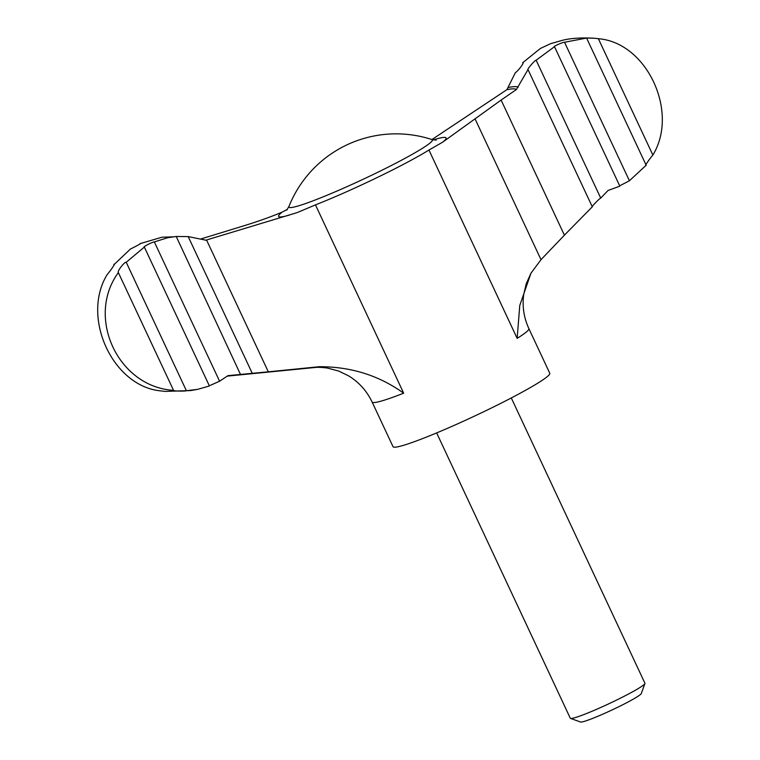 <?xml version="1.0" encoding="UTF-8"?>
<svg xmlns="http://www.w3.org/2000/svg" width="760" height="760" viewBox="0 0 760 760"><rect width="100%" height="100%" fill="white"/><g stroke="black" fill="none" stroke-linecap="round" stroke-linejoin="round"><path stroke-width="1.14" d="M586.596 38.057L564.528 42.266L629.413 180.766L646.171 165.243L586.596 38.057L585.96 38L594.728 38.266C581.476 37.506 570.712 38.19 562.428 40.318L550.582 43.691L540.408 48.45L522.661 62.776C525.056 61.864 517.674 71.563 515.365 72.627L506.92 89.661L431.917 139.555M205.865 240.169L188.204 236.597L252.253 373.322L227.971 375.649L219.593 381.226L210.377 385.32M172.824 236.854L161.909 237.225L140.476 243.532M140.277 243.77L140.163 243.523C142.661 242.801 132.496 248.149 130.587 248.909L114.361 264.271M114.104 265.031L113.829 264.442C116.375 262.513 109.203 272.374 107.131 274.626C80.693 317.841 113.269 387.277 161.633 390.972L165.272 391.409L190.712 390.564L196.346 389.595M186.399 390.735L197.571 389.367L209.418 385.985L144.352 247.085L126.227 262.276L186.399 390.735C185.544 391.334 172.976 391.21 173.536 390.327L173.527 390.374M126.227 262.276C124.707 261.459 116.869 271.405 118.379 272.584C85.51 317.272 118.218 387.087 173.536 390.327L118.303 272.488M188.204 236.597L176.244 236.493L167.703 237.718L154.337 241.927C152.713 241.841 142.215 247.142 144.352 247.085L144.172 247.028M564.528 42.266C562.248 42.227 551.893 47.158 554.505 46.692L554.202 46.683M629.413 180.766L620.711 185.278M554.505 46.692L619.837 186.162L608.057 190.465L600.732 198.103L536.142 60.201L554.505 46.692M433.238 139.906A92.463 7.343 154.9 0 1 442.605 142.206L501.115 100.063L564.404 235.173L541.006 259.673L530.964 273.201L519.774 305.444L517.151 338.352A86.545 6.878 154.9 0 0 528.875 328.624C523.839 317.661 522.12 306.29 523.707 294.519L526.214 283.793L530.964 273.201M501.115 100.063L516.325 89.585L528.01 69.578L592.297 206.815L564.404 235.173M289.227 215.127A92.463 7.343 154.9 0 1 282.112 212.144C271.481 216.619 259.103 221.055 244.967 225.454L200.64 239.039M282.112 212.144L287.365 209.351M442.605 142.206L428.944 150.034L517.151 338.352M297.359 212.515L315.457 204.877A86.545 6.878 -25.1 0 0 383.363 174.524A86.545 6.878 -25.1 0 0 428.944 150.034M296.562 212.781L206.549 239.98L268.318 371.83L319.257 366.709C350.892 366.633 379.031 375.459 403.665 393.186A86.545 6.878 154.9 0 1 372.124 402.049C366.795 390.925 358.957 382.195 348.602 375.858L338.703 371.051L327.303 368.03C321.413 367.289 317.138 367.137 314.459 367.555L227.373 376.105M511.29 397.964L644.936 683.259A41.211 3.277 154.9 0 1 644.926 683.553L641.269 693.557A33.63 2.669 154.9 0 1 619.01 706.619A33.63 2.669 154.9 0 1 580.554 722L570.522 718.409A41.211 3.277 154.9 0 1 570.294 718.228L436.648 432.924M644.926 683.553A41.211 3.277 154.9 0 1 617.652 699.551A41.211 3.277 154.9 0 1 570.522 718.409M528.875 328.624L549.774 373.255A86.545 6.878 154.9 0 1 492.489 407.474A86.545 6.878 154.9 0 1 393.034 446.68L372.124 402.049M523.098 62.871L523.003 63.498M154.337 241.927L219.593 381.226M176.244 236.493L240.511 374.509M268.318 371.83L252.253 373.322M205.399 240.236A176.652 14.041 154.9 0 0 206.264 240.065L206.549 239.98M652.869 155.049C679.307 111.938 646.808 42.465 598.367 38.712L652.869 155.049C650.797 157.31 643.625 167.152 646.171 165.243M594.728 38.266L598.367 38.712M536.142 60.201C534.631 60.268 526.614 69.872 528.01 69.578L527.906 69.559M592.297 206.815C590.919 207.252 599.478 198.379 600.732 198.103M436.183 140.154L431.88 139.536A79.211 6.298 154.9 0 1 379.933 171.218A79.211 6.298 154.9 0 1 291.498 207.508A79.211 6.298 154.9 0 1 288.933 206.501L286.662 210.197M315.457 204.877L403.665 393.186M475.028 118.816L541.006 259.673M319.257 366.709A127.224 10.108 154.9 0 1 314.459 367.555M508.478 87.447A179.227 14.24 154.9 0 1 518.111 87.343M506.92 89.661A176.652 14.041 154.9 0 1 516.325 89.585M431.88 139.536A115.396 115.396 0 0 0 288.933 206.501"/></g></svg>
